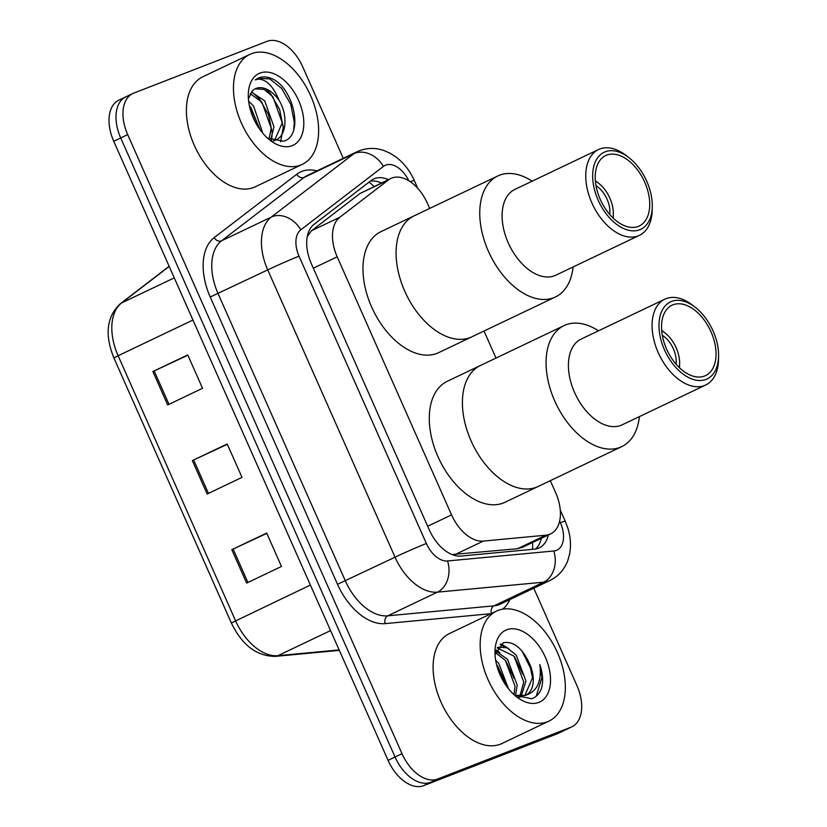 <?xml version="1.0" encoding="UTF-8"?>
<svg xmlns="http://www.w3.org/2000/svg" width="827" height="827" viewBox="0 0 827 827"><rect width="100%" height="100%" fill="white"/><g stroke="black" fill="none" stroke-linecap="round" stroke-linejoin="round"><path stroke-width="1.24" d="M451.987 554.524L517.506 548.714L522.54 547.288L550.606 533.901A36.564 22.308 64.5 0 0 555.703 492.809L550.327 480.673M429.678 208.425L427.435 203.359A36.564 22.308 64.5 0 0 390.882 178.456A36.564 22.308 64.5 0 0 388.411 179.966L339.835 217.243A36.564 22.308 64.5 0 0 337.199 256.825L451.542 514.87A36.564 22.308 64.5 0 0 483.33 541.075L545.841 535.203A36.564 22.308 64.5 0 0 549.676 534.304A36.564 22.308 64.5 0 0 550.606 533.901M390.882 178.456L360.086 193.466L311.5 230.754L307.293 236.512M495.993 358.07L484.012 331.027M388.38 179.645A36.564 22.308 64.5 0 0 373.597 179.014A36.564 22.308 64.5 0 0 371.137 180.524L314.053 224.334A36.564 22.308 64.5 0 0 311.417 263.916L429.265 529.838A36.564 22.308 64.5 0 0 461.052 556.054L534.49 549.149A36.564 22.308 64.5 0 0 538.325 548.249A36.564 22.308 64.5 0 0 539.256 547.856A36.564 22.308 64.5 0 0 548.311 534.997M541.334 538.325A36.564 22.308 -115.5 0 1 535.534 549.014M533.756 588.193L576.977 685.717A36.564 22.308 -115.5 0 1 571.881 726.819A36.564 22.308 -115.5 0 1 570.95 727.212L437.648 779.003A36.564 22.308 -115.5 0 1 402.015 753.697L127.689 134.636A36.564 22.308 -115.5 0 1 132.785 93.534A36.564 22.308 -115.5 0 1 133.716 93.141L267.018 41.35A36.564 22.308 -115.5 0 1 302.641 66.656L343.267 158.319M571.881 726.819L564.903 730.138A36.564 22.308 -115.5 0 1 563.973 730.541L430.671 782.321A36.564 22.308 -115.5 0 1 395.048 757.015L120.711 137.954A36.564 22.308 -115.5 0 1 125.807 96.862A36.564 22.308 -115.5 0 1 126.738 96.459M370.269 181.185A36.564 22.308 -115.5 0 1 381.402 182.963M125.807 96.862L118.84 100.181A36.564 22.308 -115.5 0 0 113.744 141.283L388.07 760.344A36.564 22.308 -115.5 0 0 423.703 785.65L557.005 733.859A36.564 22.308 -115.5 0 0 557.936 733.466L564.903 730.138A36.564 22.308 -115.5 0 1 563.973 730.541L430.671 782.321A36.564 22.308 -115.5 0 1 395.048 757.015L120.711 137.954A36.564 22.308 -115.5 0 1 125.807 96.862L132.785 93.534M231.818 549.676L266.687 533.053L281.48 566.454L246.622 583.076L231.818 549.676L233.121 549.066L247.914 582.456M152.881 371.53L187.739 354.907L202.543 388.308L167.674 404.93L152.881 371.53L154.173 370.92L168.966 404.31M192.35 460.598L227.208 443.985L242.011 477.386L207.153 493.998L192.35 460.598L193.642 459.988L208.445 493.388M227.353 444.285L193.642 459.988M187.874 355.217L154.173 370.92M266.821 533.363L233.121 549.066M498.071 610.429A60.929 37.174 -115.5 0 1 556.891 651.345A60.929 37.174 -115.5 0 1 548.963 721.103A60.929 37.174 -115.5 0 1 547.412 721.764A60.929 37.174 -115.5 0 1 488.602 680.838A60.929 37.174 -115.5 0 1 496.52 611.091A60.929 37.174 -115.5 0 1 498.071 610.429M548.963 721.103L501.896 743.535A60.929 37.174 -115.5 0 1 500.345 744.207A60.929 37.174 -115.5 0 1 441.535 703.281A60.929 37.174 -115.5 0 1 449.464 633.534L496.52 611.091M538.832 702.402A39.737 24.241 -115.5 0 1 516.792 697.006A39.737 24.241 -115.5 0 1 494.98 651.252A39.737 24.241 -115.5 0 1 506.651 629.792A39.737 24.241 -115.5 0 1 545.386 657.3A39.737 24.241 -115.5 0 1 538.832 702.402M524.825 695.559L532.474 677.902L529.725 664.153C522.55 648.285 513.805 641.121 503.478 642.662L495.094 654.498M514.642 695.228L531.668 698.743C536.206 697.171 539.483 693.708 541.499 688.353C543.411 681.324 542.843 673.374 539.804 664.484C541.964 681.396 537.095 691.713 525.186 695.424L514.818 695.342M518.374 697.347L523.005 696.458M521.165 696.282L525.931 681.014L516.234 655.16L507.137 647.83L498.516 647.159L497.337 647.706M519.842 696.303L523.76 682.058L514.053 656.193L497.223 647.913M513.991 694.639L515.035 686.214L505.338 660.349L495.435 652.679M515.479 695.559L517.216 685.169L507.52 659.305L495.859 651.087M505.855 685.201L496.5 664.36M508.481 688.746L498.805 663.461L495.642 660.163M529.725 664.153A27.549 16.809 -115.5 0 1 525.879 695.114A27.549 16.809 -115.5 0 1 525.186 695.424M499.911 652.741L496.231 650.043M508.626 648.585L500.924 643.861M505.318 682.42L497.275 665.301M514.032 678.264L505.99 661.145M522.747 674.108L514.704 656.989M504.718 646.962L500.087 644.471M531.461 669.953L521.899 650.818M536.278 696.148L541.964 677.313L539.804 664.484M661.672 330.355A31.684 19.331 -115.5 0 1 662.148 330.717L664.908 332.857A26.805 16.354 -115.5 0 1 679.629 363.725A26.805 16.354 -115.5 0 1 679.256 367.55M679.629 363.725L679.546 367.209A31.684 19.331 -115.5 0 1 679.525 367.808M661.703 330.728A26.805 16.354 -115.5 0 1 664.908 332.857M639.395 416.612A67.028 40.895 -115.5 0 1 621.759 446.621L504.966 502.289A67.028 40.895 -115.5 0 1 503.261 503.023A67.028 40.895 -115.5 0 1 438.568 458.013A67.028 40.895 -115.5 0 1 447.283 381.288L480.404 365.503A67.028 40.895 64.5 0 0 471.059 440.832A67.028 40.895 64.5 0 0 538.088 486.503A67.028 40.895 -115.5 0 1 536.382 487.237A67.028 40.895 -115.5 0 1 471.69 442.218A67.028 40.895 -115.5 0 1 480.404 365.503A67.028 40.895 -115.5 0 1 482.11 364.769M662.324 335.359A21.936 13.387 -115.5 0 1 676.052 364.159M621.759 446.621A67.028 40.895 -115.5 0 1 554.731 400.95A67.028 40.895 -115.5 0 1 564.076 325.611A67.028 40.895 -115.5 0 1 598.49 330.81M718.58 356.354L718.508 359.838A47.521 28.997 -115.5 0 1 705.751 384.979L622.08 424.861A47.521 28.997 -115.5 0 1 574.558 392.484A47.521 28.997 -115.5 0 1 581.185 339.06L664.846 299.178A47.521 28.997 -115.5 0 1 692.416 305.101L695.166 307.23A42.653 26.019 -115.5 0 1 713.081 330.976A42.653 26.019 -115.5 0 1 718.58 356.354A42.653 26.019 -115.5 0 1 697.44 380.368A42.653 26.019 -115.5 0 1 664.484 349.852A42.653 26.019 -115.5 0 1 663.926 307.468A42.653 26.019 -115.5 0 1 695.166 307.23M705.751 384.979A47.521 28.997 -115.5 0 1 658.22 352.602A47.521 28.997 -115.5 0 1 664.846 299.178M711.003 331.782A38.993 23.797 -115.5 0 1 705.565 375.613A38.993 23.797 -115.5 0 1 666.572 349.046A38.993 23.797 -115.5 0 1 672.01 305.215A38.993 23.797 -115.5 0 1 711.003 331.782M251.377 53.714A60.929 37.174 -115.5 0 1 310.187 94.64A60.929 37.174 -115.5 0 1 302.258 164.387A60.929 37.174 -115.5 0 1 300.718 165.059A60.929 37.174 -115.5 0 1 241.897 124.133A60.929 37.174 -115.5 0 1 249.826 54.386A60.929 37.174 -115.5 0 1 251.377 53.714M302.258 164.387L255.202 186.819A60.929 37.174 -115.5 0 1 253.651 187.491A60.929 37.174 -115.5 0 1 194.831 146.565A60.929 37.174 -115.5 0 1 202.76 76.818L249.826 54.386M273.251 140.879L275.949 139.949L273.696 141.024M274.523 140.528L282.265 122.861L272.951 96.811L264.051 89.399L255.223 88.799M248.41 99.106L251.832 91.528A27.549 16.809 -115.5 0 1 255.471 88.675A27.549 16.809 -115.5 0 1 256.174 88.375A27.549 16.809 -115.5 0 1 279.03 100.284C288.23 115.253 286.597 136.3 275.174 140.29M269.085 139.05L271.194 128.144L261.89 102.093L250.25 93.689M270.708 139.866L273.964 126.82L264.65 100.77L251.346 92.086M259.895 129.539L250.819 107.365L249.361 105.691M262.883 133.354L253.589 106.052L248.607 101.101M267.452 138.078L283.434 141.241C304.036 136.29 294.35 89.595 273.013 79.175C267.783 76.694 263.038 76.26 258.779 77.862L257.859 78.255M292.127 145.686A39.737 24.241 -115.5 0 1 270.098 140.301A39.737 24.241 -115.5 0 1 248.286 94.536A39.737 24.241 -115.5 0 1 259.957 73.086A39.737 24.241 -115.5 0 1 298.681 100.594A39.737 24.241 -115.5 0 1 292.127 145.686M258.779 77.862L255.254 79.888L258.458 79.144C266.552 79.423 273.406 86.473 279.03 100.284M260.298 130.108L249.289 105.308M271.628 140.27L272.176 132.671L268.568 114.757L259.482 98.971L252.349 92.221M280.611 141.82L283.248 127.389L279.64 109.474L270.553 93.689L265.725 88.778M293.75 129.787L294.319 122.117L290.711 104.202L281.614 88.417L269.726 78.875L257.724 78.317M595.388 181.092A26.805 16.354 -115.5 0 1 598.593 183.212A26.805 16.354 -115.5 0 1 613.314 214.09A26.805 16.354 -115.5 0 1 612.941 217.915M595.357 180.71A31.684 19.331 -115.5 0 1 595.843 181.082L598.593 183.212M613.314 214.09L613.231 217.563A31.684 19.331 -115.5 0 1 613.21 218.173M573.08 266.966A67.028 40.895 -115.5 0 1 555.444 296.976L438.651 352.643A67.028 40.895 -115.5 0 1 436.956 353.387A67.028 40.895 -115.5 0 1 372.253 308.368A67.028 40.895 -115.5 0 1 380.978 231.643L414.089 215.857A67.028 40.895 64.5 0 0 404.744 291.197A67.028 40.895 64.5 0 0 471.772 336.858A67.028 40.895 -115.5 0 1 470.067 337.592A67.028 40.895 -115.5 0 1 405.375 292.582A67.028 40.895 -115.5 0 1 414.089 215.857A67.028 40.895 -115.5 0 1 415.795 215.123M596.009 185.713A21.936 13.387 -115.5 0 1 609.737 214.513M555.444 296.976A67.028 40.895 -115.5 0 1 488.416 251.305A67.028 40.895 -115.5 0 1 497.761 175.975A67.028 40.895 -115.5 0 1 532.185 181.165M652.276 206.709L652.193 210.192A47.521 28.997 -115.5 0 1 639.436 235.333L555.765 275.226A47.521 28.997 -115.5 0 1 508.243 242.838A47.521 28.997 -115.5 0 1 514.87 189.414L598.531 149.532A47.521 28.997 -115.5 0 1 626.101 155.455L628.851 157.585A42.653 26.019 -115.5 0 1 646.776 181.33A42.653 26.019 -115.5 0 1 652.276 206.709A42.653 26.019 -115.5 0 1 631.125 230.723A42.653 26.019 -115.5 0 1 598.169 200.217A42.653 26.019 -115.5 0 1 597.611 157.823A42.653 26.019 -115.5 0 1 628.851 157.585M639.436 235.333A47.521 28.997 -115.5 0 1 591.905 202.956A47.521 28.997 -115.5 0 1 598.531 149.532M644.688 182.136A38.993 23.797 -115.5 0 1 639.25 225.978A38.993 23.797 -115.5 0 1 600.257 199.4A38.993 23.797 -115.5 0 1 605.695 155.569A38.993 23.797 -115.5 0 1 644.688 182.136M517.506 548.714L545.841 535.203M369.028 182.136A36.564 28.728 52.5 0 1 374.042 186.478M532.474 542.553A36.564 28.263 84.6 0 1 532.588 549.324M455.005 554.586L483.33 541.075M427.673 526.251L451.542 514.87M313.319 268.206L337.199 256.825M311.5 230.754L339.835 217.243M360.086 193.466L388.411 179.966M408.817 180.762A24.376 14.876 64.5 0 0 385.651 165.142A24.376 14.876 64.5 0 0 383.387 166.423L300.801 229.803A24.376 14.876 64.5 0 0 299.043 256.194L426.36 543.494A24.376 14.876 64.5 0 0 447.552 560.964L553.801 550.989A24.376 14.876 64.5 0 0 556.364 550.389A24.376 14.876 64.5 0 0 560.386 522.726L559.652 521.072M550.038 580.43A48.741 29.741 -115.5 0 1 548.808 580.967A48.741 29.741 -115.5 0 1 543.68 582.167L493.998 605.84A48.741 29.741 64.5 0 0 499.126 604.651A48.741 29.741 64.5 0 0 500.366 604.113L550.038 580.43C558.494 576.202 564.417 569.565 567.798 560.541L569.586 554.173C571.157 545.675 570.609 537.064 567.922 528.36L565.234 521.165A24.376 0.879 156.1 0 0 560.386 522.726M553.801 550.989A24.376 18.845 84.6 0 1 543.68 582.167L437.431 592.142A48.741 29.741 -115.5 0 1 395.037 557.202L267.731 269.891A48.741 29.741 -115.5 0 1 271.235 217.119L353.832 153.739A48.741 29.741 -115.5 0 1 357.109 151.723L307.437 175.407A48.741 29.741 64.5 0 0 304.15 177.423L221.564 240.802A48.741 29.741 64.5 0 0 218.049 293.575L345.366 580.885A48.741 29.741 64.5 0 0 387.749 615.826L493.998 605.84A6.089 4.714 -95.4 0 0 491.434 613.52M491.114 613.675L385.217 623.62A54.84 33.462 -115.5 0 1 337.53 584.307L210.223 297.007A54.84 33.462 -115.5 0 1 214.172 237.628L296.759 174.249A6.089 4.786 -127.5 0 0 304.15 177.423L353.832 153.739A24.376 19.145 52.5 0 1 383.387 166.423M509.845 599.596A54.84 33.462 -115.5 0 1 502.651 609.168M296.759 174.249A54.84 33.462 -115.5 0 1 316.917 170.889M437.648 779.003L423.703 785.65M402.015 753.697L388.07 760.344M570.95 727.212L557.005 733.859M127.689 134.636L113.744 141.283M447.552 560.964A24.376 18.845 84.6 0 1 437.431 592.142L387.749 615.826A6.089 4.714 -95.4 0 0 385.217 623.62M426.36 543.494A24.376 0.879 156.1 0 0 395.037 557.202L337.53 584.307M300.801 229.803A24.376 19.145 52.5 0 0 271.235 217.119L221.564 240.802A6.089 4.786 -127.5 0 1 214.172 237.628M299.043 256.194A24.376 0.879 156.1 0 0 267.731 269.891L210.223 297.007M357.109 151.723L359.394 150.741C367.322 147.795 375.386 147.682 383.573 150.4L389.962 153.15L395.564 156.675C403.7 162.785 409.923 170.713 414.255 180.451A24.376 0.879 156.1 0 0 410.264 181.692M310.394 585.051L231.343 622.969L113.909 357.967L118.116 355.724L235.54 620.726A48.741 29.741 64.5 0 0 277.924 655.677A12.188 9.417 84.6 0 1 275.412 656.369C256.763 656.328 242.073 645.194 231.343 622.969M113.909 357.967C104.522 334.728 106.642 316.658 120.266 303.778A12.188 9.573 52.5 0 1 121.621 302.951A48.741 29.741 64.5 0 0 118.116 355.724L192.96 320.049M169.204 266.439L121.621 302.951L174.27 277.862M330.573 630.577L277.924 655.677L339.142 649.919M565.234 521.165L560.261 509.939M417.707 188.246L414.255 180.451M120.266 303.778L169.132 266.284M339.339 650.363L275.412 656.369M480.404 365.503L564.076 325.611M414.089 215.857L497.761 175.975"/></g></svg>
